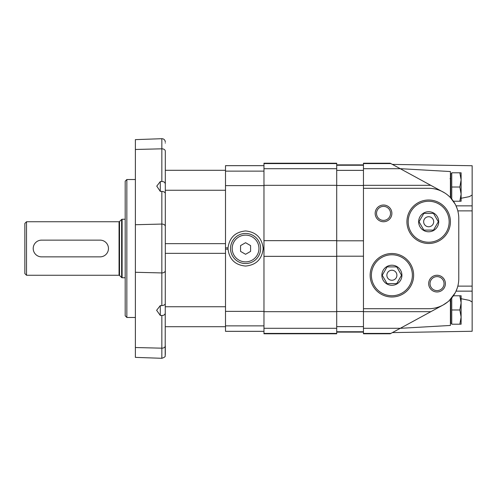<?xml version="1.0" encoding="UTF-8"?>
<svg xmlns="http://www.w3.org/2000/svg" width="497" height="497" viewBox="0 0 497 497"><rect width="100%" height="100%" fill="white"/><g stroke="black" fill="none" stroke-linecap="round" stroke-linejoin="round"><path stroke-width="0.75" d="M125.182 277.761L122.113 277.761A0.671 0.671 0 0 1 121.641 277.568L119.522 275.45A0.671 0.671 0 0 0 119.05 275.257L26.521 275.257L24.85 273.58L24.85 223.42L26.521 221.743L26.521 275.257M100.096 240.138L41.574 240.138A8.362 8.362 0 0 0 33.212 248.5A8.362 8.362 0 0 0 41.574 256.862L100.096 256.862A8.362 8.362 0 0 0 108.458 248.5A8.362 8.362 0 0 0 100.096 240.138M451.748 297.92L451.748 324.199L461.117 324.199L461.117 317.092L459.843 324.199M450.748 299.064L450.748 323.361L451.748 323.361M450.412 318.434A0.671 0.671 0 0 1 450.748 319.012M459.843 295.771L461.117 302.878L461.117 295.771L453.394 295.771L455.14 292.932L449.294 300.523M459.843 309.985L461.117 317.092L461.117 302.878L459.843 309.985L451.748 309.985M459.843 172.801L461.117 179.908L461.117 172.801L451.748 172.801L451.748 199.08M451.748 173.639L450.748 173.639L450.748 197.936L450.412 197.582L455.14 204.068L453.394 201.229L461.117 201.229L461.117 194.122L459.843 201.229M450.412 195.464A0.671 0.671 0 0 1 450.748 196.048M459.843 187.015L461.117 194.122L461.117 179.908L459.843 187.015L451.748 187.015M455.768 205.292L457.184 208.752L455.768 205.292M390.884 163.581L363.462 163.581L363.462 163.221L390.213 163.221L444.585 192.855M447.567 194.967L449.294 196.477M363.462 308.699L428.675 308.699A30.1 30.1 0 0 0 458.774 278.6L458.774 218.4A30.1 30.1 0 0 0 428.675 188.301L363.462 188.301L363.462 333.779L390.213 333.779L390.884 333.419L363.462 333.419M461.117 198.278L469.398 196.632L472.15 194.992L472.15 210.877L457.818 210.877L457.718 210.498M455.768 291.708L457.184 288.248L455.768 291.708M457.184 288.248L457.408 287.552M457.718 286.502L457.818 286.123L472.15 286.123L472.15 302.008L469.398 300.368L461.117 298.722M447.567 302.033L443.057 305.04L390.884 333.419M363.462 163.581L363.462 188.301M437.037 275.257A8.362 8.362 0 0 1 444.275 287.794A8.362 8.362 0 0 1 429.793 287.794A8.362 8.362 0 0 1 437.037 275.257M383.529 205.025A8.362 8.362 0 0 1 390.766 217.568A8.362 8.362 0 0 1 376.285 217.568A8.362 8.362 0 0 1 383.529 205.025M472.15 210.877L472.15 286.123M456.035 205.857L472.15 205.857L472.15 165.731L472.15 194.992M472.15 302.008L472.15 331.269L472.15 291.143L456.035 291.143M450.412 299.418L450.412 325.454L400.247 328.324M400.247 168.676L450.412 171.546L450.412 197.582M383.529 220.388A7.001 7.001 0 0 1 376.521 213.387A7.001 7.001 0 0 1 383.529 206.379A7.001 7.001 0 0 1 390.53 213.387A7.001 7.001 0 0 1 383.529 220.388M437.037 290.621A7.001 7.001 0 0 1 430.029 283.613A7.001 7.001 0 0 1 437.037 276.612A7.001 7.001 0 0 1 444.038 283.613A7.001 7.001 0 0 1 437.037 290.621M391.884 265.224A10.033 10.033 0 0 1 400.576 280.271A10.033 10.033 0 0 1 383.199 280.271A10.033 10.033 0 0 1 391.884 265.224M391.884 296.995A21.738 21.738 0 0 1 373.061 264.385A21.738 21.738 0 0 1 410.715 264.385A21.738 21.738 0 0 1 391.884 296.995M391.884 266.895L387.057 266.895L382.23 275.257L387.057 283.613L396.712 283.613L401.539 275.257L396.712 266.895L391.884 266.895M391.884 270.238A5.013 5.013 0 0 0 387.542 277.761A5.013 5.013 0 0 0 396.233 277.761A5.013 5.013 0 0 0 391.884 270.238M428.675 211.716A10.033 10.033 0 0 1 437.36 226.762A10.033 10.033 0 0 1 419.984 226.762A10.033 10.033 0 0 1 428.675 211.716M428.675 243.487A21.738 21.738 0 0 1 409.851 210.877A21.738 21.738 0 0 1 447.499 210.877A21.738 21.738 0 0 1 428.675 243.487M428.675 213.387L423.848 213.387L419.021 221.743L423.848 230.105L433.502 230.105L438.329 221.743L433.502 213.387L428.675 213.387M428.675 216.729A5.013 5.013 0 0 0 424.332 224.253A5.013 5.013 0 0 0 433.017 224.253A5.013 5.013 0 0 0 428.675 216.729M336.705 333.419L336.705 163.221L263.969 163.221L263.969 333.779L336.705 333.779L336.705 333.419L263.969 333.419M263.969 165.65L225.508 165.65L225.508 247.841L228.03 247.841L228.03 249.159A17.557 17.557 0 0 1 228.03 247.841C229.44 237.603 235.286 231.969 245.574 230.943C255.862 231.969 261.708 237.603 263.118 247.841A17.557 17.557 0 0 1 263.118 249.159L263.118 247.841L263.969 247.841M225.508 247.841L225.508 331.35L263.969 331.35M263.969 249.159L263.118 249.159C261.764 259.453 255.912 265.087 245.574 266.057C235.23 265.087 229.384 259.453 228.03 249.159L225.508 249.159M245.574 254.29L250.587 251.395L250.587 245.605L245.574 242.71L240.554 245.605L240.554 251.395L245.574 254.29M245.574 263.547A15.047 15.047 0 0 1 232.54 240.977A15.047 15.047 0 0 1 258.608 240.977A15.047 15.047 0 0 1 245.574 263.547M165.209 141.31L165.19 141.148C164.637 139.564 163.525 138.75 161.848 138.7L161.848 181.523C163.967 181.511 165.122 182.399 165.308 184.194C165.122 182.399 163.967 181.511 161.848 181.523L160.295 181.56L156.766 186.126L160.295 191.407L160.295 181.56M160.295 191.407L161.848 191.364C163.967 191.631 165.122 192.314 165.308 193.426M161.848 138.7L135.377 139.626L135.377 149.473L161.848 148.82A3.342 2.367 0 0 1 165.308 151.187L165.308 270.567A3.342 2.367 0 0 1 161.848 272.934L135.377 272.275L135.377 357.374L135.377 347.527L161.848 348.18L161.848 315.477C163.967 315.489 165.122 314.601 165.308 312.806C165.122 314.601 163.967 315.489 161.848 315.477L160.295 315.44L160.295 305.593L161.848 305.636L161.848 272.934A3.342 2.367 180 0 0 165.308 270.567L165.19 355.852C165.489 356.629 164.37 357.449 161.848 358.3L161.848 348.18A3.342 2.367 180 0 0 165.308 345.813L165.308 353.783M165.308 303.574C165.122 304.686 163.967 305.369 161.848 305.636M165.308 151.187L165.308 170.297L225.508 170.297M165.308 306.748L225.508 306.748L225.508 253.352L165.308 253.352L165.308 270.567M165.308 204.248L165.308 243.648L225.508 243.648L225.508 190.252L165.308 190.252M165.308 266.895L165.308 230.105M165.308 353.796L165.284 354.783M165.308 143.217C165.172 140.471 165.172 140.471 165.308 143.217M165.228 141.539L165.284 142.217M135.377 149.473L135.377 272.275M160.295 305.593L156.63 310.296L160.295 315.44M126.853 179.523L125.182 181.194L125.182 315.806L126.853 317.477L126.853 179.523L135.377 179.523M135.377 317.477L126.853 317.477M26.521 221.743L119.05 221.743L119.05 275.257M119.05 221.743L119.522 221.55L119.522 275.45M119.522 221.55L121.641 219.432L121.641 277.568M121.641 219.432L122.113 219.239L122.113 277.761M430.849 185.319L363.462 185.319M400.29 328.3L363.462 328.3M400.29 168.7L363.462 168.7M430.849 311.681L363.462 311.681M391.884 295.74A20.483 20.483 0 0 1 374.148 265.013A20.483 20.483 0 0 1 409.627 265.013A20.483 20.483 0 0 1 391.884 295.74M428.675 242.232A20.483 20.483 0 0 1 410.932 211.505A20.483 20.483 0 0 1 446.412 211.505A20.483 20.483 0 0 1 428.675 242.232M363.462 331.754L336.705 331.754M363.462 326.635L336.705 326.635M363.462 165.246L336.705 165.246M363.462 170.365L336.705 170.365M363.462 185.474L336.705 185.474M363.462 240.797L336.705 240.797M363.462 256.203L336.705 256.203M363.462 311.526L336.705 311.526M336.705 328.3L263.969 328.3M336.705 163.581L263.969 163.581M336.705 168.7L263.969 168.7M336.705 185.319L263.969 185.319M336.705 240.647L263.969 240.647M336.705 256.353L263.969 256.353M336.705 311.681L263.969 311.681M263.969 331.319L225.508 331.319M263.969 325.877L225.508 325.877M263.969 165.681L225.508 165.681M263.969 171.123L225.508 171.123M263.969 185.623L225.508 185.623M263.969 311.377L225.508 311.377M245.574 261.876A13.376 13.376 0 0 1 233.988 241.809A13.376 13.376 0 0 1 257.16 241.809A13.376 13.376 0 0 1 245.574 261.876M161.848 191.364L161.848 224.066A3.342 2.367 0 0 1 165.308 226.433M161.848 272.934L161.848 224.066L135.377 224.725M122.113 219.239L125.182 219.239M450.077 301.623L450.748 300.952M450.077 178.653L450.748 177.988M472.15 165.731L392.382 164.401M472.15 331.269L392.382 332.599M363.462 332.108L336.705 332.108M363.462 164.892L336.705 164.892M135.377 357.374L161.848 358.3M225.508 326.703L165.308 326.703"/></g></svg>
